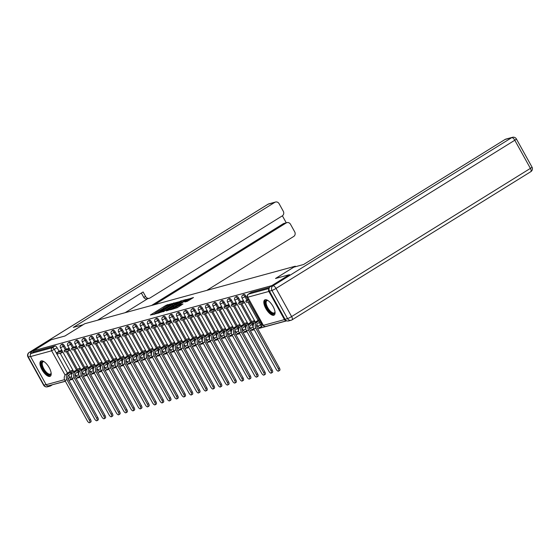 <?xml version="1.0" encoding="UTF-8"?>
<svg xmlns="http://www.w3.org/2000/svg" width="560" height="560" viewBox="0 0 560 560"><rect width="100%" height="100%" fill="white"/><g stroke="black" fill="none" stroke-linecap="round" stroke-linejoin="round"><path stroke-width="0.84" d="M171.962 303.59L166.068 305.291L150.381 315.028L154.826 314.118L156.121 313.355L155.414 313.53A3.591 0.392 -29 0 1 155.064 313.544A3.591 0.392 -29 0 1 156.744 312.2L158.053 311.388A3.591 0.392 -29 0 1 162.302 309.26L163.52 308.504A3.591 0.392 -29 0 1 163.163 308.511A3.591 0.392 -29 0 1 164.843 307.167L166.152 306.362A3.591 0.392 -29 0 1 170.401 304.227L171.962 303.59M41.265 360.892A8.925 3.633 -121.8 0 0 40.859 361.067A8.925 3.633 -121.8 0 0 42.203 370.111A8.925 3.633 -121.8 0 0 49.868 376.411A8.925 3.633 -121.8 0 0 50.274 376.236A8.925 3.633 -121.8 0 0 48.93 367.192A8.925 3.633 -121.8 0 0 41.265 360.892M265.146 299.74A8.925 3.633 -121.8 0 0 264.74 299.915A8.925 3.633 -121.8 0 0 266.077 308.952A8.925 3.633 -121.8 0 0 273.749 315.252A8.925 3.633 -121.8 0 0 274.148 315.077A8.925 3.633 -121.8 0 0 272.811 306.04A8.925 3.633 -121.8 0 0 265.146 299.74M187.236 301.343L193.487 297.528L186.655 299.67L170.45 309.82L177.282 307.678L183.008 303.961L180.705 304.591L172.886 308.686L184.618 301.154L188.468 299.369L184.814 301.973L187.236 301.343M33.425 350.756L51.086 339.794L64.96 336.007L84.756 323.722L295.316 266.203L275.527 278.488L289.401 274.694L271.74 285.656L33.425 350.756L33.971 351.75L31.22 353.458L52.318 347.697A2.289 0.931 58.2 0 1 54.348 349.433L67.445 373.065M178.752 301.826L172.445 303.548L156.233 313.705L163.065 311.563L178.752 301.826M180.88 300.944L186.382 299.467L170.177 309.617L166.425 310.919L173.313 306.551L173.838 306.131L172.193 306.558L163.24 311.801L179.55 301.609L180.88 300.944L181.09 301.329M52.276 384.776L65.387 381.304M68.831 380.359L72.653 379.316M76.097 378.378L79.919 377.335M83.356 376.39L87.178 375.347M90.622 374.409L94.444 373.366M97.888 372.421L101.71 371.378M105.147 370.44L108.969 369.397M112.413 368.452L116.235 367.409M119.679 366.471L123.501 365.428M126.945 364.49L130.76 363.44M134.204 362.502L138.026 361.459M141.47 360.521L145.292 359.471M148.736 358.533L152.558 357.49M155.995 356.552L159.817 355.509M163.261 354.564L167.083 353.521M170.527 352.583L174.349 351.54M177.793 350.595L181.608 349.552M185.052 348.614L188.874 347.571M192.318 346.626L196.14 345.583M199.584 344.645L203.406 343.602M206.843 342.657L210.665 341.614M214.109 340.676L217.931 339.633M221.375 338.688L225.197 337.645M228.641 336.707L232.456 335.664M235.9 334.726L239.722 333.676M243.166 332.738L246.988 331.695M250.432 330.757L254.254 329.707M257.691 328.769L286.769 320.824M269.003 288.841A2.289 2.072 74.7 0 0 268.863 291.452L284.466 319.592A2.289 2.072 74.7 0 0 286.594 320.747M33.971 351.75L55.069 345.989A2.289 0.931 58.2 0 1 57.099 347.725L59.066 351.267M60.151 353.227L70.203 371.357M71.435 373.583L71.813 374.262M65.338 381.206L48.524 385.798A2.289 2.072 -105.3 0 1 46.151 384.692L30.548 356.552A2.289 2.072 -105.3 0 1 31.22 353.458M70.14 350.098L68.978 350.819L68.257 349.524L64.113 350.658L66.864 348.95L69.16 348.327M80.185 368.214L77.98 369.054M74.109 346.976L76.426 346.339M87.451 366.226L85.246 367.066M81.375 344.988L83.685 344.358M94.71 364.245L92.512 365.085M90.951 342.37L88.634 343.007L85.911 344.708L91.217 342.853M101.976 362.264L99.778 363.097M98.217 340.389L95.9 341.026M109.242 360.276L107.037 361.116M106.463 340.172L105.294 340.9L104.58 339.605L100.436 340.739L103.166 339.038L105.483 338.401M116.508 358.295L114.303 359.128M110.425 337.05L112.742 336.42M123.767 356.307L121.569 357.147M120.008 334.432L117.698 335.076M131.033 354.326L128.828 355.159M124.957 333.081L127.274 332.451M138.299 352.338L136.094 353.178M135.52 332.234L134.351 332.962L133.637 331.667L129.493 332.801L132.244 331.093L134.533 330.463M145.558 350.357L143.36 351.19M139.482 329.112L141.799 328.482M152.824 348.369L150.619 349.209M146.748 327.131L149.065 326.494M160.09 346.388L157.885 347.221M154.014 325.143L156.331 324.513M167.356 344.4L165.151 345.24M161.273 323.162L163.59 322.532M174.615 342.419L172.417 343.252M170.856 320.544L168.546 321.181M181.881 340.431L179.676 341.271M175.805 319.193L178.122 318.563M189.147 338.45L186.942 339.29M186.368 318.346L185.199 319.067L184.485 317.779L180.341 318.913L183.071 317.212L185.381 316.575M196.406 336.462L194.208 337.302M192.647 314.594L190.337 315.231M203.672 334.481L201.467 335.321M200.893 314.377L199.731 315.105L199.01 313.81L194.866 314.944L197.596 313.243L199.913 312.606M210.938 332.493L208.733 333.333M204.862 311.255L207.179 310.625M218.204 330.512L215.999 331.352M215.425 310.408L214.256 311.136L213.542 309.841L209.398 310.975L212.128 309.274L214.438 308.637M225.463 328.531L223.265 329.364M219.387 307.286L221.704 306.656M232.729 326.543L230.524 327.383M229.95 306.439L228.781 307.167L228.067 305.872L223.923 307.006L226.674 305.298L228.97 304.668M239.995 324.562L237.79 325.395M233.919 303.317L236.229 302.687M247.254 322.574L245.056 323.414M241.178 301.336L243.495 300.699M254.52 320.593L252.315 321.426M245.966 296.135L244.986 296.737A2.289 0.931 58.2 0 0 242.851 295.05L243.824 294.441A2.289 0.931 -121.8 0 1 245.966 296.135L247.926 299.677M249.018 301.637L259.063 319.767M260.302 321.993L261.562 324.275L260.589 324.884A2.289 0.931 58.2 0 1 260.862 327.082A2.289 0.931 58.2 0 1 260.757 327.124M238.7 298.116L237.727 298.725A2.289 0.931 58.2 0 0 235.585 297.038L236.565 296.429A2.289 0.931 -121.8 0 1 238.7 298.116L240.667 301.665M241.752 303.625L251.797 321.748M253.036 323.981L253.414 324.653M231.434 300.104L230.461 300.706A2.289 0.931 58.2 0 0 228.319 299.019L229.299 298.41A2.289 0.931 -121.8 0 1 231.434 300.104L233.401 303.646M234.486 305.606L244.538 323.736M245.77 325.962L246.148 326.641M224.175 302.085L223.195 302.694A2.289 0.931 58.2 0 0 221.06 301L222.033 300.398A2.289 0.931 -121.8 0 1 224.175 302.085L226.135 305.627M227.22 307.594L237.272 325.717M238.504 327.95L238.882 328.622M216.909 304.073L215.929 304.675A2.289 0.931 58.2 0 0 213.794 302.988L214.774 302.379A2.289 0.931 -121.8 0 1 216.909 304.073L218.876 307.615M219.961 309.575L230.006 327.705M231.245 329.931L231.616 330.61M209.643 306.054L208.67 306.663A2.289 0.931 58.2 0 0 206.528 304.969L207.508 304.367A2.289 0.931 -121.8 0 1 209.643 306.054L211.61 309.596M212.695 311.563L222.747 329.686M223.979 331.919L224.357 332.591M202.377 308.042L201.404 308.644A2.289 0.931 58.2 0 0 199.269 306.957L200.242 306.348A2.289 0.931 -121.8 0 1 202.377 308.042L204.344 311.584M205.429 313.544L215.481 331.674M216.713 333.9L217.091 334.579M195.118 310.023L194.138 310.632A2.289 0.931 58.2 0 0 192.003 308.938L192.976 308.336A2.289 0.931 -121.8 0 1 195.118 310.023L197.078 313.565M198.17 315.525L208.215 333.655M209.454 335.881L209.825 336.56M187.852 312.011L186.879 312.613A2.289 0.931 58.2 0 0 184.737 310.926L185.717 310.317A2.289 0.931 -121.8 0 1 187.852 312.011L189.819 315.553M190.904 317.513L200.949 335.643M202.188 337.869L202.566 338.548M180.586 313.992L179.613 314.601A2.289 0.931 58.2 0 0 177.471 312.907L178.451 312.305A2.289 0.931 -121.8 0 1 180.586 313.992L182.553 317.534M183.638 319.494L193.69 337.624M194.922 339.85L195.3 340.529M173.327 315.98L172.347 316.582A2.289 0.931 58.2 0 0 170.212 314.895L171.185 314.286A2.289 0.931 -121.8 0 1 173.327 315.98L175.287 319.522M176.379 321.482L186.424 339.612M187.656 341.838L188.034 342.517M166.061 317.961L165.081 318.57A2.289 0.931 58.2 0 0 162.946 316.876L163.926 316.274A2.289 0.931 -121.8 0 1 166.061 317.961L168.028 321.503M169.113 323.463L179.158 341.593M180.397 343.819L180.768 344.498M158.795 319.942L157.822 320.551A2.289 0.931 58.2 0 0 155.68 318.864L156.66 318.255A2.289 0.931 -121.8 0 1 158.795 319.942L160.762 323.491M161.847 325.451L171.899 343.574M173.131 345.807L173.509 346.486M151.529 321.93L150.556 322.539A2.289 0.931 58.2 0 0 148.421 320.845L149.394 320.243A2.289 0.931 -121.8 0 1 151.529 321.93L153.496 325.472M154.581 327.432L164.633 345.562M165.865 347.788L166.243 348.467M144.27 323.911L143.29 324.52A2.289 0.931 58.2 0 0 141.155 322.833L142.128 322.224A2.289 0.931 -121.8 0 1 144.27 323.911L146.23 327.46M147.322 329.42L157.367 347.543M158.606 349.776L158.977 350.455M137.004 325.899L136.031 326.501A2.289 0.931 58.2 0 0 133.889 324.814L134.869 324.212A2.289 0.931 -121.8 0 1 137.004 325.899L138.971 329.441M140.056 331.401L150.101 349.531M151.34 351.757L151.718 352.436M129.738 327.88L128.765 328.489A2.289 0.931 58.2 0 0 126.623 326.802L127.603 326.193A2.289 0.931 -121.8 0 1 129.738 327.88L131.705 331.429M132.79 333.389L142.842 351.512M144.074 353.745L144.452 354.417M122.479 329.868L121.499 330.47A2.289 0.931 58.2 0 0 119.364 328.783L120.337 328.174A2.289 0.931 -121.8 0 1 122.479 329.868L124.439 333.41M125.531 335.37L135.576 353.5M136.808 355.726L137.186 356.405M115.213 331.849L114.233 332.458A2.289 0.931 58.2 0 0 112.098 330.764L113.078 330.162A2.289 0.931 -121.8 0 1 115.213 331.849L117.18 335.398M118.265 337.358L128.31 355.481M129.549 357.714L129.92 358.386M107.947 333.837L106.974 334.439A2.289 0.931 58.2 0 0 104.832 332.752L105.812 332.143A2.289 0.931 -121.8 0 1 107.947 333.837L109.914 337.379M110.999 339.339L121.051 357.469M122.283 359.695L122.661 360.374M100.688 335.818L99.708 336.427A2.289 0.931 58.2 0 0 97.573 334.733L98.546 334.131A2.289 0.931 -121.8 0 1 100.688 335.818L102.648 339.36M103.733 341.327L113.785 359.45M115.017 361.683L115.395 362.355M93.422 337.806L92.442 338.408A2.289 0.931 58.2 0 0 90.307 336.721L91.28 336.112A2.289 0.931 -121.8 0 1 93.422 337.806L95.382 341.348M96.474 343.308L106.519 361.438M107.758 363.664L108.129 364.343M86.156 339.787L85.183 340.396A2.289 0.931 58.2 0 0 83.041 338.702L84.021 338.1A2.289 0.931 -121.8 0 1 86.156 339.787L88.123 343.329M89.208 345.289L99.253 363.419M100.492 365.645L100.87 366.324M78.89 341.775L77.917 342.377A2.289 0.931 58.2 0 0 75.782 340.69L76.755 340.081A2.289 0.931 -121.8 0 1 78.89 341.775L80.857 345.317M81.942 347.277L91.994 365.407M93.226 367.633L93.604 368.312M71.631 343.756L70.651 344.365A2.289 0.931 58.2 0 0 68.516 342.671L69.489 342.069A2.289 0.931 -121.8 0 1 71.631 343.756L73.591 347.298M74.683 349.258L84.728 367.388M85.96 369.614L86.338 370.293M64.365 345.744L63.385 346.346A2.289 0.931 58.2 0 0 61.25 344.659L62.23 344.05A2.289 0.931 -121.8 0 1 64.365 345.744L66.332 349.286M67.417 351.246L77.462 369.376M78.701 371.602L79.072 372.281M295.316 266.203L295.589 266.686M59.577 350.938L61.894 350.308M72.919 370.195L70.721 371.035M261.737 326.522A2.289 0.931 -121.8 0 0 261.842 326.473A2.289 0.931 -121.8 0 0 261.562 324.275M269.535 287.406L251.195 292.418A2.289 0.931 -121.8 0 0 251.09 292.46A2.289 0.931 -121.8 0 0 251.006 292.53M163.184 308.42L160.958 309.799M155.085 313.446L153.363 314.517M176.323 303.331L174.377 303.863M173.054 303.506L158.732 312.627A3.591 0.392 -29 0 0 162.981 310.492L172.389 304.654A3.591 0.392 -29 0 0 174.069 303.31A3.591 0.392 -29 0 0 173.719 303.324L173.054 303.506M174.601 304.402A3.591 0.392 -29 0 0 174.622 304.304L174.069 303.31M181.622 301.889L183.435 301.392M179.914 302.456L181.314 301.336L177.464 303.128L173.306 305.802L176.274 304.717L179.914 302.456L180.376 303.289M181.874 302.358L181.314 301.336M175.329 306.418L174.174 306.733M189.021 300.391L188.468 299.369M190.54 299.453L188.783 299.929M90.524 419.503A2.576 1.05 58.2 0 1 90.839 421.974L89.684 422.695A2.576 1.05 -121.8 0 0 89.376 420.217L66.962 379.792A4.578 4.151 -105.3 0 1 68.313 373.611L70.217 372.428L70.938 373.723L69.027 374.906A3.087 2.8 74.7 0 0 68.117 379.078L90.524 419.503L89.376 420.217M67.249 373.548L66.213 374.185A4.578 4.151 -105.3 0 0 64.869 380.366L87.276 420.791A2.576 1.05 -121.8 0 0 89.684 422.695M72.436 373.149L71.96 373.443L71.246 372.148L70.217 372.428M71.96 373.443L70.938 373.723M62.881 352.079L61.712 352.8L60.998 351.512L56.854 352.639L59.605 350.938M60.998 351.512L62.16 350.784M61.712 352.8L57.568 353.934L56.854 352.639M67.102 373.282L71.4 370.615M71.246 372.148L73.297 370.874M83.118 324.737L73.29 327.411L274.778 202.363L268.121 204.183L29.351 352.366L31.864 351.68L50.946 339.836L64.918 336.021L83.111 324.723M154.518 304.668L286.188 222.95L283.213 223.762A3.43 3.108 -105.3 0 1 283.962 223.44L286.937 222.621A3.43 3.108 74.7 0 0 286.188 222.95M206.836 290.374L293.685 236.474A3.43 3.108 74.7 0 0 294.7 231.84L290.507 224.28A3.43 3.108 74.7 0 0 286.937 222.621M149.268 298.298L147.224 298.851A3.43 3.108 -105.3 0 1 143.654 297.199L145.705 296.639A3.43 3.108 74.7 0 0 150.017 297.969L282.275 215.887A3.43 3.108 74.7 0 0 283.283 211.253L279.097 203.693A3.43 3.108 74.7 0 0 274.778 202.363M286.258 222.81L282.387 215.817M145.705 296.639L143.115 291.963L97.58 320.215M47.866 385.861A3.43 3.108 74.7 0 0 50.771 385.791L52.311 384.832M31.864 351.68A3.43 3.108 74.7 0 0 30.38 354.508M151.536 305.48L283.213 223.762M147.616 298.746L125.153 312.683M143.654 297.199L141.358 293.055M269.444 291.137L285.047 319.284L287.56 318.591L271.964 290.451L269.444 291.137A3.43 3.108 -105.3 0 1 270.459 286.503L289.541 274.659L275.569 278.474L293.769 267.183L303.59 264.495L505.085 139.454A3.43 3.108 -105.3 0 1 505.834 139.125L512.491 137.305A3.43 3.108 74.7 0 0 511.742 137.634L505.085 139.454M530.649 171.745A3.43 1.4 -121.8 0 0 530.81 171.675L292.033 319.858A3.43 3.43 0 0 1 291.13 320.25A3.43 3.108 74.7 0 0 291.879 319.928A3.43 1.4 -121.8 0 0 292.033 319.858A3.43 1.4 -121.8 0 0 291.62 316.561L530.397 168.378L514.794 140.238L276.024 288.414L291.62 316.561A3.43 0.378 -29 0 1 287.56 318.591A3.43 3.108 74.7 0 0 291.13 320.25L288.617 320.936A3.43 3.108 -105.3 0 1 285.047 319.284M51.142 373.072A7.721 3.143 58.2 0 1 51.114 373.345A7.721 3.143 58.2 0 1 48.062 374.528A7.721 3.143 58.2 0 1 43.134 369.068A7.721 3.143 58.2 0 1 43.827 361.599A7.721 3.143 58.2 0 1 44.079 361.697M44.114 361.718A7.147 2.912 -121.8 0 0 42.952 361.858A7.147 2.912 -121.8 0 0 43.813 368.732A7.147 2.912 -121.8 0 0 50.491 374.01A7.147 2.912 -121.8 0 0 51.135 373.03M41.349 360.871A8.862 3.612 -121.8 0 0 42.665 369.194A8.862 3.612 -121.8 0 0 50.666 375.879M275.016 311.913A7.721 3.143 58.2 0 1 274.995 312.186A7.721 3.143 58.2 0 1 271.943 313.369A7.721 3.143 58.2 0 1 267.015 307.916A7.721 3.143 58.2 0 1 267.708 300.44A7.721 3.143 58.2 0 1 267.96 300.538M267.995 300.559A7.147 2.912 -121.8 0 0 266.833 300.706A7.147 2.912 -121.8 0 0 267.687 307.573A7.147 2.912 -121.8 0 0 274.372 312.851A7.147 2.912 -121.8 0 0 275.016 311.871M265.23 299.719A8.862 3.612 -121.8 0 0 266.546 308.042A8.862 3.612 -121.8 0 0 274.547 314.727M97.79 417.522A2.576 1.05 58.2 0 1 98.098 419.993L96.943 420.707A2.576 1.05 -121.8 0 0 96.635 418.236L74.228 377.811A4.578 4.151 -105.3 0 1 75.572 371.63L77.483 370.447L78.197 371.735L76.293 372.925A3.087 2.8 74.7 0 0 75.383 377.097L97.79 417.522L96.635 418.236M74.508 371.56L73.479 372.204A4.578 4.151 -105.3 0 0 72.135 378.385L94.542 418.81A2.576 1.05 -121.8 0 0 96.943 420.707M79.695 371.161L79.226 371.455L78.505 370.167L77.483 370.447M79.226 371.455L78.197 371.735M68.257 349.524L69.426 348.803M68.978 350.819L64.834 351.953L64.113 350.658M74.361 371.294L78.659 368.627M78.505 370.167L80.563 368.893M105.056 415.534A2.576 1.05 58.2 0 1 105.364 418.005L104.209 418.726A2.576 1.05 -121.8 0 0 103.901 416.248L81.494 375.823A4.578 4.151 -105.3 0 1 82.838 369.642L84.749 368.459L85.463 369.754L83.552 370.937A3.087 2.8 74.7 0 0 82.649 375.109L105.056 415.534L103.901 416.248M81.774 369.579L80.745 370.216A4.578 4.151 -105.3 0 0 79.401 376.397L101.808 416.822A2.576 1.05 -121.8 0 0 104.209 418.726M86.961 369.18L86.485 369.474L85.771 368.179L84.749 368.459M86.485 369.474L85.463 369.754M77.406 348.11L76.244 348.838L75.523 347.543L71.379 348.677L74.13 346.969M75.523 347.543L76.692 346.822M76.244 348.838L72.093 349.965L71.379 348.677M81.627 369.313L85.925 366.646M85.771 368.179L87.822 366.905M112.322 413.553A2.576 1.05 58.2 0 1 112.63 416.024L111.475 416.738A2.576 1.05 -121.8 0 0 111.167 414.267L88.76 373.842A4.578 4.151 -105.3 0 1 90.104 367.661L92.008 366.478L92.729 367.766L90.818 368.956A3.087 2.8 74.7 0 0 89.908 373.128L112.322 413.553L111.167 414.267M89.04 367.591L88.004 368.235A4.578 4.151 -105.3 0 0 86.66 374.416L109.067 414.841A2.576 1.05 -121.8 0 0 111.475 416.738M94.227 367.192L93.751 367.486L93.037 366.198L92.008 366.478M93.751 367.486L92.729 367.766M84.672 346.129L83.503 346.85L82.789 345.555L78.645 346.689L81.396 344.981M82.789 345.555L83.951 344.834M83.503 346.85L79.359 347.984L78.645 346.689M88.893 367.332L93.191 364.658M93.037 366.198L95.088 364.924M119.581 411.565A2.576 1.05 58.2 0 1 119.889 414.043L118.741 414.757A2.576 1.05 -121.8 0 0 118.426 412.286L96.019 371.861A4.578 4.151 -105.3 0 1 97.37 365.673L99.274 364.49L99.995 365.785L98.084 366.968A3.087 2.8 74.7 0 0 97.174 371.14L119.581 411.565L118.426 412.286M96.299 365.61L95.27 366.247A4.578 4.151 -105.3 0 0 93.926 372.428L116.333 412.853A2.576 1.05 -121.8 0 0 118.741 414.757M101.493 365.211L101.017 365.505L100.296 364.21L99.274 364.49M101.017 365.505L99.995 365.785M91.931 344.141L86.625 345.996L85.911 344.708M90.769 344.869L90.055 343.574M96.152 365.344L100.457 362.677M100.296 364.21L102.354 362.936M126.847 409.584A2.576 1.05 58.2 0 1 127.155 412.055L126 412.769A2.576 1.05 -121.8 0 0 125.692 410.298L103.285 369.873A4.578 4.151 -105.3 0 1 104.629 363.692L106.54 362.509L107.254 363.804L105.35 364.987A3.087 2.8 74.7 0 0 104.44 369.159L126.847 409.584L125.692 410.298M103.565 363.622L102.536 364.266A4.578 4.151 -105.3 0 0 101.192 370.447L123.599 410.872A2.576 1.05 -121.8 0 0 126 412.769M108.752 363.23L108.283 363.524L107.562 362.229L106.54 362.509M108.283 363.524L107.254 363.804M99.197 342.16L98.035 342.881L97.314 341.586L93.17 342.72L95.921 341.012M97.314 341.586L98.483 340.865M98.035 342.881L93.891 344.015L93.17 342.72M103.418 363.363L107.716 360.689M107.562 362.229L109.613 360.955M134.113 407.596A2.576 1.05 58.2 0 1 134.421 410.074L133.266 410.788A2.576 1.05 -121.8 0 0 132.958 408.317L110.551 367.892A4.578 4.151 -105.3 0 1 111.895 361.711L113.806 360.521L114.52 361.816L112.609 362.999A3.087 2.8 74.7 0 0 111.706 367.171L134.113 407.596L132.958 408.317M110.831 361.641L109.802 362.278A4.578 4.151 -105.3 0 0 108.451 368.459L130.865 408.884A2.576 1.05 -121.8 0 0 133.266 410.788M116.018 361.242L115.542 361.536L114.828 360.241L113.806 360.521M115.542 361.536L114.52 361.816M104.58 339.605L105.742 338.884M105.294 340.9L101.15 342.027L100.436 340.739M110.684 361.375L114.982 358.708M114.828 360.241L116.879 358.967M141.372 405.615A2.576 1.05 58.2 0 1 141.687 408.086L140.532 408.8A2.576 1.05 -121.8 0 0 140.224 406.329L117.81 365.904A4.578 4.151 -105.3 0 1 119.161 359.723L121.065 358.54L121.786 359.835L119.875 361.018A3.087 2.8 74.7 0 0 118.965 365.19L141.372 405.615L140.224 406.329M118.097 359.653L117.061 360.297A4.578 4.151 -105.3 0 0 115.717 366.478L138.124 406.903A2.576 1.05 -121.8 0 0 140.532 408.8M123.284 359.261L122.808 359.555L122.094 358.26L121.065 358.54M122.808 359.555L121.786 359.835M113.729 338.191L112.56 338.912L111.846 337.617L107.702 338.751L110.453 337.043M111.846 337.617L113.008 336.896M112.56 338.912L108.416 340.046L107.702 338.751M117.95 359.394L122.248 356.727M122.094 358.26L124.145 356.986M148.638 403.627A2.576 1.05 58.2 0 1 148.946 406.105L147.791 406.819A2.576 1.05 -121.8 0 0 147.483 404.348L125.076 363.923A4.578 4.151 -105.3 0 1 126.42 357.742L128.331 356.552L129.045 357.847L127.141 359.03A3.087 2.8 74.7 0 0 126.231 363.202L148.638 403.627L147.483 404.348M125.356 357.672L124.327 358.309A4.578 4.151 -105.3 0 0 122.983 364.49L145.39 404.915A2.576 1.05 -121.8 0 0 147.791 406.819M130.543 357.273L130.074 357.567L129.353 356.272L128.331 356.552M130.074 357.567L129.045 357.847M120.988 336.203L119.826 336.931L119.105 335.636L114.961 336.77L117.712 335.062M119.105 335.636L120.274 334.915M119.826 336.931L115.682 338.058L114.961 336.77M125.209 357.406L129.507 354.739M129.353 356.272L131.411 354.998M155.904 401.646A2.576 1.05 58.2 0 1 156.212 404.117L155.057 404.831A2.576 1.05 -121.8 0 0 154.749 402.36L132.342 361.935A4.578 4.151 -105.3 0 1 133.686 355.754L135.597 354.571L136.311 355.866L134.4 357.049A3.087 2.8 74.7 0 0 133.497 361.221L155.904 401.646L154.749 402.36M132.622 355.691L131.593 356.328A4.578 4.151 -105.3 0 0 130.249 362.509L152.656 402.934A2.576 1.05 -121.8 0 0 155.057 404.831M137.809 355.292L137.333 355.586L136.619 354.291L135.597 354.571M137.333 355.586L136.311 355.866M128.254 334.222L127.092 334.943L126.371 333.655L122.227 334.782L124.978 333.074M126.371 333.655L127.54 332.927M127.092 334.943L122.941 336.077L122.227 334.782M132.475 355.425L136.773 352.758M136.619 354.291L138.67 353.017M163.17 399.658A2.576 1.05 58.2 0 1 163.478 402.136L162.323 402.85A2.576 1.05 -121.8 0 0 162.015 400.379L139.608 359.954A4.578 4.151 -105.3 0 1 140.952 353.773L142.856 352.583L143.577 353.878L141.666 355.061A3.087 2.8 74.7 0 0 140.756 359.233L163.17 399.658L162.015 400.379M139.888 353.703L138.852 354.34A4.578 4.151 -105.3 0 0 137.508 360.521L159.915 400.946A2.576 1.05 -121.8 0 0 162.323 402.85M145.075 353.304L144.599 353.598L143.885 352.31L142.856 352.583M144.599 353.598L143.577 353.878M133.637 331.667L134.799 330.946M134.351 332.962L130.207 334.089L129.493 332.801M139.741 353.437L144.039 350.77M143.885 352.31L145.936 351.036M170.429 397.677A2.576 1.05 58.2 0 1 170.737 400.148L169.589 400.869A2.576 1.05 -121.8 0 0 169.274 398.391L146.867 357.966A4.578 4.151 -105.3 0 1 148.211 351.785L150.122 350.602L150.843 351.897L148.932 353.08A3.087 2.8 74.7 0 0 148.022 357.252L170.429 397.677L169.274 398.391M147.147 351.722L146.118 352.359A4.578 4.151 -105.3 0 0 144.774 358.54L167.181 398.965A2.576 1.05 -121.8 0 0 169.589 400.869M152.341 351.323L151.865 351.617L151.144 350.322L150.122 350.602M151.865 351.617L150.843 351.897M142.779 330.253L141.617 330.974L140.903 329.686L136.759 330.813L139.51 329.105M140.903 329.686L142.065 328.958M141.617 330.974L137.473 332.108L136.759 330.813M147 351.456L151.305 348.789M151.144 350.322L153.202 349.048M177.695 395.689A2.576 1.05 58.2 0 1 178.003 398.167L176.848 398.881A2.576 1.05 -121.8 0 0 176.54 396.41L154.133 355.985A4.578 4.151 -105.3 0 1 155.477 349.804L157.388 348.621L158.102 349.909L156.198 351.092A3.087 2.8 74.7 0 0 155.288 355.264L177.695 395.689L176.54 396.41M154.413 349.734L153.384 350.378A4.578 4.151 -105.3 0 0 152.04 356.559L174.447 396.984A2.576 1.05 -121.8 0 0 176.848 398.881M159.6 349.335L159.131 349.629L158.41 348.341L157.388 348.621M159.131 349.629L158.102 349.909M150.045 328.272L148.883 328.993L148.162 327.698L144.018 328.832L146.769 327.124M148.162 327.698L149.331 326.977M148.883 328.993L144.739 330.127L144.018 328.832M154.266 349.468L158.564 346.801M158.41 348.341L160.461 347.067M184.961 393.708A2.576 1.05 58.2 0 1 185.269 396.179L184.114 396.9A2.576 1.05 -121.8 0 0 183.806 394.422L161.399 353.997A4.578 4.151 -105.3 0 1 162.743 347.816L164.654 346.633L165.368 347.928L163.457 349.111A3.087 2.8 74.7 0 0 162.554 353.283L184.961 393.708L183.806 394.422M161.679 347.753L160.65 348.39A4.578 4.151 -105.3 0 0 159.299 354.571L181.706 394.996A2.576 1.05 -121.8 0 0 184.114 396.9M166.866 347.354L166.39 347.648L165.676 346.353L164.654 346.633M166.39 347.648L165.368 347.928M157.311 326.284L156.142 327.005L155.428 325.717L151.284 326.844L154.035 325.136M155.428 325.717L156.59 324.989M156.142 327.005L151.998 328.139L151.284 326.844M161.532 347.487L165.83 344.82M165.676 346.353L167.727 345.079M192.22 391.727A2.576 1.05 58.2 0 1 192.535 394.198L191.38 394.912A2.576 1.05 -121.8 0 0 191.072 392.441L168.658 352.016A4.578 4.151 -105.3 0 1 170.009 345.835L171.913 344.652L172.634 345.94L170.723 347.123A3.087 2.8 74.7 0 0 169.813 351.302L192.22 391.727L191.072 392.441M168.945 345.765L167.909 346.409A4.578 4.151 -105.3 0 0 166.565 352.59L188.972 393.015A2.576 1.05 -121.8 0 0 191.38 394.912M174.132 345.366L173.656 345.66L172.942 344.372L171.913 344.652M173.656 345.66L172.634 345.94M164.577 324.303L163.408 325.024L162.694 323.729L158.55 324.863L161.301 323.155M162.694 323.729L163.856 323.008M163.408 325.024L159.264 326.158L158.55 324.863M168.798 345.499L173.096 342.832M172.942 344.372L174.993 343.098M199.486 389.739A2.576 1.05 58.2 0 1 199.794 392.21L198.639 392.931A2.576 1.05 -121.8 0 0 198.331 390.453L175.924 350.028A4.578 4.151 -105.3 0 1 177.268 343.847L179.179 342.664L179.893 343.959L177.989 345.142A3.087 2.8 74.7 0 0 177.079 349.314L199.486 389.739L198.331 390.453M176.204 343.784L175.175 344.421A4.578 4.151 -105.3 0 0 173.831 350.602L196.238 391.027A2.576 1.05 -121.8 0 0 198.639 392.931M181.391 343.385L180.922 343.679L180.201 342.384L179.179 342.664M180.922 343.679L179.893 343.959M171.836 322.315L170.674 323.036L169.953 321.748L165.809 322.875L168.56 321.174M169.953 321.748L171.122 321.02M170.674 323.036L166.53 324.17L165.809 322.875M176.057 343.518L180.355 340.851M180.201 342.384L182.259 341.11M206.752 387.758A2.576 1.05 58.2 0 1 207.06 390.229L205.905 390.943A2.576 1.05 -121.8 0 0 205.597 388.472L183.19 348.047A4.578 4.151 -105.3 0 1 184.534 341.866L186.445 340.683L187.159 341.971L185.248 343.161A3.087 2.8 74.7 0 0 184.345 347.333L206.752 387.758L205.597 388.472M183.47 341.796L182.441 342.44A4.578 4.151 -105.3 0 0 181.09 348.621L203.504 389.046A2.576 1.05 -121.8 0 0 205.905 390.943M188.657 341.397L188.181 341.691L187.467 340.403L186.445 340.683M188.181 341.691L187.159 341.971M179.102 320.334L177.933 321.055L177.219 319.76L173.075 320.894L175.826 319.186M177.219 319.76L178.388 319.039M177.933 321.055L173.789 322.189L173.075 320.894M183.323 341.53L187.621 338.863M187.467 340.403L189.518 339.129M214.018 385.77A2.576 1.05 58.2 0 1 214.326 388.241L213.171 388.962A2.576 1.05 -121.8 0 0 212.863 386.484L190.456 346.059A4.578 4.151 -105.3 0 1 191.8 339.878L193.704 338.695L194.425 339.99L192.514 341.173A3.087 2.8 74.7 0 0 191.604 345.345L214.018 385.77L212.863 386.484M190.736 339.815L189.7 340.452A4.578 4.151 -105.3 0 0 188.356 346.633L210.763 387.058A2.576 1.05 -121.8 0 0 213.171 388.962M195.923 339.416L195.447 339.71L194.733 338.415L193.704 338.695M195.447 339.71L194.425 339.99M184.485 317.779L185.647 317.051M185.199 319.067L181.055 320.201L180.341 318.913M190.589 339.549L194.887 336.882M194.733 338.415L196.784 337.141M221.277 383.789A2.576 1.05 58.2 0 1 221.585 386.26L220.437 386.974A2.576 1.05 -121.8 0 0 220.122 384.503L197.715 344.078A4.578 4.151 -105.3 0 1 199.059 337.897L200.97 336.714L201.684 338.002L199.78 339.192A3.087 2.8 74.7 0 0 198.87 343.364L221.277 383.789L220.122 384.503M197.995 337.827L196.966 338.471A4.578 4.151 -105.3 0 0 195.622 344.652L218.029 385.077A2.576 1.05 -121.8 0 0 220.437 386.974M203.182 337.428L202.713 337.722L201.992 336.434L200.97 336.714M202.713 337.722L201.684 338.002M193.627 316.365L192.465 317.086L191.751 315.791L187.607 316.925L190.358 315.217M191.751 315.791L192.913 315.07M192.465 317.086L188.321 318.22L187.607 316.925M197.848 337.561L202.146 334.894M201.992 336.434L204.05 335.16M228.543 381.801A2.576 1.05 58.2 0 1 228.851 384.272L227.696 384.993A2.576 1.05 -121.8 0 0 227.388 382.515L204.981 342.09A4.578 4.151 -105.3 0 1 206.325 335.909L208.236 334.726L208.95 336.021L207.046 337.204A3.087 2.8 74.7 0 0 206.136 341.376L228.543 381.801L227.388 382.515M205.261 335.846L204.232 336.483A4.578 4.151 -105.3 0 0 202.888 342.664L225.295 383.089A2.576 1.05 -121.8 0 0 227.696 384.993M210.448 335.447L209.979 335.741L209.258 334.446L208.236 334.726M209.979 335.741L208.95 336.021M199.01 313.81L200.179 313.089M199.731 315.105L195.587 316.232L194.866 314.944M205.114 335.58L209.412 332.913M209.258 334.446L211.309 333.172M235.809 379.82A2.576 1.05 58.2 0 1 236.117 382.291L234.962 383.005A2.576 1.05 -121.8 0 0 234.654 380.534L212.247 340.109A4.578 4.151 -105.3 0 1 213.591 333.928L215.502 332.745L216.216 334.033L214.305 335.223A3.087 2.8 74.7 0 0 213.402 339.395L235.809 379.82L234.654 380.534M212.527 333.858L211.498 334.502A4.578 4.151 -105.3 0 0 210.147 340.683L232.554 381.108A2.576 1.05 -121.8 0 0 234.962 383.005M217.714 333.466L217.238 333.76L216.524 332.465L215.502 332.745M217.238 333.76L216.216 334.033M208.159 312.396L206.99 313.117L206.276 311.822L202.132 312.956L204.883 311.248M206.276 311.822L207.438 311.101M206.99 313.117L202.846 314.251L202.132 312.956M212.38 333.599L216.678 330.925M216.524 332.465L218.575 331.191M243.068 377.832A2.576 1.05 58.2 0 1 243.383 380.31L242.228 381.024A2.576 1.05 -121.8 0 0 241.92 378.553L219.506 338.128A4.578 4.151 -105.3 0 1 220.857 331.947L222.761 330.757L223.482 332.052L221.571 333.235A3.087 2.8 74.7 0 0 220.661 337.407L243.068 377.832L241.92 378.553M219.793 331.877L218.757 332.514A4.578 4.151 -105.3 0 0 217.413 338.695L239.82 379.12A2.576 1.05 -121.8 0 0 242.228 381.024M224.98 331.478L224.504 331.772L223.79 330.477L222.761 330.757M224.504 331.772L223.482 332.052M213.542 309.841L214.704 309.12M214.256 311.136L210.112 312.263L209.398 310.975M219.646 331.611L223.944 328.944M223.79 330.477L225.841 329.203M250.334 375.851A2.576 1.05 58.2 0 1 250.642 378.322L249.487 379.036A2.576 1.05 -121.8 0 0 249.179 376.565L226.772 336.14A4.578 4.151 -105.3 0 1 228.116 329.959L230.027 328.776L230.741 330.071L228.837 331.254A3.087 2.8 74.7 0 0 227.927 335.426L250.334 375.851L249.179 376.565M227.052 329.889L226.023 330.533A4.578 4.151 -105.3 0 0 224.679 336.714L247.086 377.139A2.576 1.05 -121.8 0 0 249.487 379.036M232.239 329.497L231.77 329.791L231.049 328.496L230.027 328.776M231.77 329.791L230.741 330.071M222.684 308.427L221.522 309.148L220.801 307.853L216.657 308.987L219.408 307.279M220.801 307.853L221.97 307.132M221.522 309.148L217.378 310.282L216.657 308.987M226.905 329.63L231.203 326.963M231.049 328.496L233.107 327.222M257.6 373.863A2.576 1.05 58.2 0 1 257.908 376.341L256.753 377.055A2.576 1.05 -121.8 0 0 256.445 374.584L234.038 334.159A4.578 4.151 -105.3 0 1 235.382 327.978L237.293 326.788L238.007 328.083L236.096 329.266A3.087 2.8 74.7 0 0 235.193 333.438L257.6 373.863L256.445 374.584M234.318 327.908L233.289 328.545A4.578 4.151 -105.3 0 0 231.938 334.726L254.352 375.151A2.576 1.05 -121.8 0 0 256.753 377.055M239.505 327.509L239.029 327.803L238.315 326.508L237.293 326.788M239.029 327.803L238.007 328.083M228.067 305.872L229.236 305.151M228.781 307.167L224.637 308.294L223.923 307.006M234.171 327.642L238.469 324.975M238.315 326.508L240.366 325.234M264.866 371.882A2.576 1.05 58.2 0 1 265.174 374.353L264.019 375.067A2.576 1.05 -121.8 0 0 263.711 372.596L241.304 332.171A4.578 4.151 -105.3 0 1 242.648 325.99L244.552 324.807L245.273 326.102L243.362 327.285A3.087 2.8 74.7 0 0 242.452 331.457L264.866 371.882L263.711 372.596M241.584 325.92L240.548 326.564A4.578 4.151 -105.3 0 0 239.204 332.745L261.611 373.17A2.576 1.05 -121.8 0 0 264.019 375.067M246.771 325.528L246.295 325.822L245.581 324.527L244.552 324.807M246.295 325.822L245.273 326.102M237.216 304.458L236.047 305.179L235.333 303.891L231.189 305.018L233.94 303.31M235.333 303.891L236.495 303.163M236.047 305.179L231.903 306.313L231.189 305.018M241.437 325.661L245.735 322.994M245.581 324.527L247.632 323.253M272.125 369.894A2.576 1.05 58.2 0 1 272.433 372.372L271.285 373.086A2.576 1.05 -121.8 0 0 270.97 370.615L248.563 330.19A4.578 4.151 -105.3 0 1 249.907 324.009L251.818 322.819L252.532 324.114L250.628 325.297A3.087 2.8 74.7 0 0 249.718 329.469L272.125 369.894L270.97 370.615M248.843 323.939L247.814 324.576A4.578 4.151 -105.3 0 0 246.47 330.757L268.877 371.182A2.576 1.05 -121.8 0 0 271.285 373.086M254.03 323.54L253.561 323.834L252.84 322.539L251.818 322.819M253.561 323.834L252.532 324.114M244.475 302.47L243.313 303.198L242.599 301.903L238.448 303.037L241.206 301.329M242.599 301.903L243.761 301.182M243.313 303.198L239.169 304.325L238.448 303.037M248.696 323.673L252.994 321.006M252.84 322.539L254.898 321.265M279.391 367.913A2.576 1.05 58.2 0 1 279.699 370.384L278.544 371.105A2.576 1.05 -121.8 0 0 278.236 368.627L255.829 328.202A4.578 4.151 -105.3 0 1 257.173 322.021L259.084 320.838L259.798 322.133L257.894 323.316A3.087 2.8 74.7 0 0 256.984 327.488L279.391 367.913L278.236 368.627M256.109 321.958L255.08 322.595A4.578 4.151 -105.3 0 0 253.736 328.776L276.143 369.201A2.576 1.05 -121.8 0 0 278.544 371.105M261.1 321.678L260.106 320.558L259.084 320.838M260.827 321.853L259.798 322.133M249.151 300.111L245.714 301.049L248.465 299.341M249.865 301.406L246.435 302.344L245.714 301.049M255.962 321.692L259.791 319.312M268.863 291.452L247.772 297.213L263.368 325.36L284.466 319.592M57.099 347.725L51.639 350.791L30.548 356.552M68.635 375.207L69.951 377.573A2.289 0.931 58.2 0 1 70.224 379.778A2.289 0.931 58.2 0 1 70.119 379.82A2.289 2.072 74.7 0 1 69.622 380.037A2.289 2.289 0 0 0 70.224 379.778L72.219 378.539L70.308 379.701M71.547 376.586L67.928 378.665M65.149 375.158L51.639 350.791A2.289 2.072 -105.3 0 1 52.318 347.697L55.069 345.989M46.151 384.692L64.547 379.666M242.851 295.05A2.289 2.289 0 0 0 242.053 298.102L244.986 296.737L246.953 300.286M247.877 301.952L258.09 320.369M259.252 322.469L260.589 324.884L257.656 326.249A2.289 2.289 0 0 0 260.862 327.082L261.842 326.473M235.585 297.038A2.289 2.289 0 0 0 234.794 300.09L237.727 298.725L239.687 302.267M240.611 303.933L250.824 322.357M251.986 324.457L253.106 326.473M228.319 299.019A2.289 2.289 0 0 0 227.528 302.071L230.461 300.706L232.421 304.255M233.345 305.921L243.558 324.338M244.72 326.438L245.84 328.461M221.06 301A2.289 2.289 0 0 0 220.262 304.059L223.195 302.694L225.162 306.236M226.086 307.902L236.292 326.326M237.461 328.426L238.581 330.442M213.794 302.988A2.289 2.289 0 0 0 213.003 306.04L215.929 304.675L217.896 308.224M218.82 309.89L229.033 328.307M230.195 330.407L231.315 332.43M206.528 304.969A2.289 2.289 0 0 0 205.737 308.028L208.67 306.663L210.63 310.205M211.554 311.871L221.767 330.295M222.929 332.395L224.049 334.411M199.269 306.957A2.289 2.289 0 0 0 198.471 310.009L201.404 308.644L203.371 312.186M204.295 313.852L214.501 332.276M215.67 334.376L216.783 336.399M192.003 308.938A2.289 2.289 0 0 0 191.205 311.99L194.138 310.632L196.105 314.174M197.029 315.84L207.242 334.264M208.404 336.364L209.524 338.38M184.737 310.926A2.289 2.289 0 0 0 183.946 313.978L186.879 312.613L188.839 316.155M189.763 317.821L199.976 336.245M201.138 338.345L202.258 340.361M177.471 312.907A2.289 2.289 0 0 0 176.68 315.959L179.613 314.601L181.573 318.143M182.497 319.809L192.71 338.233M193.872 340.333L194.992 342.349M170.212 314.895A2.289 2.289 0 0 0 169.414 317.947L172.347 316.582L174.314 320.124M175.238 321.79L185.444 340.214M186.613 342.314L187.733 344.33M162.946 316.876A2.289 2.289 0 0 0 162.155 319.928L165.081 318.57L167.048 322.112M167.972 323.778L178.185 342.202M179.347 344.295L180.467 346.318M155.68 318.864A2.289 2.289 0 0 0 154.889 321.916L157.822 320.551L159.782 324.093M160.706 325.759L170.919 344.183M172.081 346.283L173.201 348.299M148.421 320.845A2.289 2.289 0 0 0 147.623 323.897L150.556 322.539L152.523 326.081M153.447 327.747L163.653 346.164M164.822 348.264L165.935 350.287M141.155 322.833A2.289 2.289 0 0 0 140.357 325.885L143.29 324.52L145.257 328.062M146.181 329.728L156.394 348.152M157.556 350.252L158.676 352.268M133.889 324.814A2.289 2.289 0 0 0 133.098 327.866L136.031 326.501L137.991 330.05M138.915 331.716L149.128 350.133M150.29 352.233L151.41 354.256M126.623 326.802A2.289 2.289 0 0 0 125.832 329.854L128.765 328.489L130.725 332.031M131.649 333.697L141.862 352.121M143.024 354.221L144.144 356.237M119.364 328.783A2.289 2.289 0 0 0 118.566 331.835L121.499 330.47L123.466 334.019M124.39 335.685L134.596 354.102M135.765 356.202L136.885 358.225M112.098 330.764A2.289 2.289 0 0 0 111.307 333.823L114.233 332.458L116.2 336M117.124 337.666L127.337 356.09M128.499 358.19L129.619 360.206M104.832 332.752A2.289 2.289 0 0 0 104.041 335.804L106.974 334.439L108.934 337.988M109.858 339.654L120.071 358.071M121.233 360.171L122.353 362.194M97.573 334.733A2.289 2.289 0 0 0 96.775 337.792L99.708 336.427L101.675 339.969M102.599 341.635L112.805 360.059M113.974 362.159L115.087 364.175M90.307 336.721A2.289 2.289 0 0 0 89.509 339.773L92.442 338.408L94.409 341.95M95.333 343.616L105.546 362.04M106.708 364.14L107.828 366.163M83.041 338.702A2.289 2.289 0 0 0 82.25 341.761L85.183 340.396L87.143 343.938M88.067 345.604L98.28 364.028M99.442 366.128L100.562 368.144M75.782 340.69A2.289 2.289 0 0 0 74.984 343.742L77.917 342.377L79.884 345.919M80.801 347.585L91.014 366.009M92.176 368.109L93.296 370.125M68.516 342.671A2.289 2.289 0 0 0 67.718 345.723L70.651 344.365L72.618 347.907M73.542 349.573L83.755 367.997M84.917 370.097L86.037 372.113M61.25 344.659A2.289 2.289 0 0 0 60.459 347.711L63.385 346.346L65.352 349.888M66.276 351.554L76.489 369.978M77.651 372.078L78.771 374.094M78.806 374.598L76.055 375.851A2.289 2.289 0 0 0 79.261 376.691L79.485 376.551M86.072 372.617L83.321 373.87A2.289 2.289 0 0 0 86.527 374.703L86.744 374.57M93.338 370.629L90.587 371.882A2.289 2.289 0 0 0 93.793 372.722L94.01 372.582M100.604 368.648L97.846 369.901A2.289 2.289 0 0 0 101.052 370.734L101.276 370.601M107.863 366.66L105.112 367.92A2.289 2.289 0 0 0 108.318 368.753L108.542 368.613M115.129 364.679L112.378 365.932A2.289 2.289 0 0 0 115.584 366.765L115.801 366.632M122.395 362.691L119.637 363.951A2.289 2.289 0 0 0 122.85 364.784L123.067 364.644M129.654 360.71L126.903 361.963A2.289 2.289 0 0 0 130.109 362.796L130.333 362.663M136.92 358.729L134.169 359.982A2.289 2.289 0 0 0 137.375 360.815L137.592 360.675M144.186 356.741L141.435 357.994A2.289 2.289 0 0 0 144.641 358.827L144.858 358.694M151.452 354.76L148.694 356.013A2.289 2.289 0 0 0 151.9 356.846L152.124 356.713M158.711 352.772L155.96 354.025A2.289 2.289 0 0 0 159.166 354.865L159.39 354.725M165.977 350.791L163.226 352.044A2.289 2.289 0 0 0 166.432 352.877L166.649 352.744M173.243 348.803L170.485 350.056A2.289 2.289 0 0 0 173.698 350.896L173.915 350.756M180.502 346.822L177.751 348.075A2.289 2.289 0 0 0 180.957 348.908L181.181 348.775M187.768 344.834L185.017 346.087A2.289 2.289 0 0 0 188.223 346.927L188.44 346.787M195.034 342.853L192.283 344.106A2.289 2.289 0 0 0 195.489 344.939L195.706 344.806M202.3 340.865L199.542 342.118A2.289 2.289 0 0 0 202.748 342.958L202.972 342.818M209.559 338.884L206.808 340.137A2.289 2.289 0 0 0 210.014 340.97L210.238 340.837M216.825 336.896L214.074 338.149A2.289 2.289 0 0 0 217.28 338.989L217.497 338.849M224.091 334.915L221.333 336.168A2.289 2.289 0 0 0 224.546 337.001L224.763 336.868M231.35 332.927L228.599 334.187A2.289 2.289 0 0 0 231.805 335.02L232.029 334.88M238.616 330.946L235.865 332.199A2.289 2.289 0 0 0 239.071 333.032L239.288 332.899M245.882 328.965L243.131 330.218A2.289 2.289 0 0 0 246.337 331.051L246.554 330.911M253.148 326.977L250.39 328.23A2.289 2.289 0 0 0 253.596 329.063L253.82 328.93M251.195 292.418L248.444 294.126L269.073 288.491M248.22 294.287A2.289 0.931 58.2 0 1 248.339 294.168A2.289 0.931 58.2 0 1 248.444 294.126A2.289 2.072 -105.3 0 0 247.772 297.213L263.144 325.367A2.289 2.289 0 0 0 265.748 326.459L286.615 320.761M265.748 326.459A2.289 2.072 74.7 0 1 263.368 325.36L263.144 325.367M68.656 380.051A2.289 2.072 74.7 0 0 69.622 380.037L68.775 380.268M166.53 306.131L166.068 305.291M167.825 305.396L167.398 304.626M173.992 303.282L173.768 302.883M158.27 313.173L158.067 312.802M158.935 312.991L158.732 312.627M163.443 311.325L162.981 310.492M172.851 305.487L172.389 304.654M173.775 307.384L173.313 306.551M173.621 306.166L173.418 305.795M175.476 306.334L174.944 305.382M176.736 305.55L176.274 304.717M187.488 301.252L187.061 300.489M177.198 307.727L176.736 306.894M179.837 306.096L179.375 305.263M181.097 305.312L180.705 304.591M188.188 299.369L187.985 299.005M66.213 374.185L68.313 373.611M64.869 380.366L66.962 379.792M30.478 356.419L28.336 357L43.939 385.147L46.074 384.559M268.87 203.854A3.43 3.43 0 0 0 267.967 204.253A3.43 1.4 -121.8 0 1 268.121 204.183A3.43 3.108 -105.3 0 1 268.87 203.854L275.527 202.041M29.008 352.611A3.43 1.4 -121.8 0 1 29.19 352.429A3.43 3.43 0 0 0 28 357.014A3.43 0.378 151 0 0 28.336 357A3.43 3.108 -105.3 0 1 29.351 352.366A3.43 1.4 -121.8 0 0 29.19 352.429L267.967 204.253A3.43 1.4 -121.8 0 0 267.834 204.358M47.509 386.799A3.43 3.108 -105.3 0 1 43.939 385.147A3.43 0.378 -29 0 1 43.603 385.154A3.43 3.43 0 0 0 47.509 386.799L50.022 386.113M270.459 286.503L272.972 285.817L511.742 137.634A3.43 1.4 -121.8 0 1 514.794 140.238A3.43 0.378 -29 0 0 516.397 138.957L532 167.097A3.43 0.378 151 0 1 530.397 168.378A3.43 1.4 -121.8 0 1 530.81 171.675A3.43 3.43 0 0 0 532 167.097M272.972 285.817A3.43 3.108 74.7 0 0 271.964 290.451A3.43 0.378 151 0 0 276.024 288.414A3.43 1.4 -121.8 0 0 272.972 285.817M73.479 372.204L75.572 371.63M72.135 378.385L74.228 377.811M80.745 370.216L82.838 369.642M79.401 376.397L81.494 375.823M88.004 368.235L90.104 367.661M86.66 374.416L88.76 373.842M95.27 366.247L97.37 365.673M93.926 372.428L96.019 371.861M102.536 364.266L104.629 363.692M101.192 370.447L103.285 369.873M109.802 362.278L111.895 361.711M108.451 368.459L110.551 367.892M117.061 360.297L119.161 359.723M115.717 366.478L117.81 365.904M124.327 358.309L126.42 357.742M122.983 364.49L125.076 363.923M131.593 356.328L133.686 355.754M130.249 362.509L132.342 361.935M138.852 354.34L140.952 353.773M137.508 360.521L139.608 359.954M146.118 352.359L148.211 351.785M144.774 358.54L146.867 357.966M153.384 350.378L155.477 349.804M152.04 356.559L154.133 355.985M160.65 348.39L162.743 347.816M159.299 354.571L161.399 353.997M167.909 346.409L170.009 345.835M166.565 352.59L168.658 352.016M175.175 344.421L177.268 343.847M173.831 350.602L175.924 350.028M182.441 342.44L184.534 341.866M181.09 348.621L183.19 348.047M189.7 340.452L191.8 339.878M188.356 346.633L190.456 346.059M196.966 338.471L199.059 337.897M195.622 344.652L197.715 344.078M204.232 336.483L206.325 335.909M202.888 342.664L204.981 342.09M211.498 334.502L213.591 333.928M210.147 340.683L212.247 340.109M218.757 332.514L220.857 331.947M217.413 338.695L219.506 338.128M226.023 330.533L228.116 329.959M224.679 336.714L226.772 336.14M233.289 328.545L235.382 327.978M231.938 334.726L234.038 334.159M240.548 326.564L242.648 325.99M239.204 332.745L241.304 332.171M247.814 324.576L249.907 324.009M246.47 330.757L248.563 330.19M255.08 322.595L257.173 322.021M253.736 328.776L255.829 328.202M76.055 375.851L75.18 374.276M73.892 371.945L60.459 347.711M83.321 373.87L82.446 372.288M81.151 369.964L67.718 345.723M90.587 371.882L89.705 370.307M88.417 367.976L74.984 343.742M97.846 369.901L96.971 368.319M95.683 365.995L82.25 341.761M105.112 367.92L104.237 366.338M102.949 364.007L89.509 339.773M112.378 365.932L111.503 364.35M110.208 362.026L96.775 337.792M119.637 363.951L118.762 362.369M117.474 360.038L104.041 335.804M126.903 361.963L126.028 360.381M124.74 358.057L111.307 333.823M134.169 359.982L133.294 358.4M131.999 356.069L118.566 331.835M141.435 357.994L140.553 356.419M139.265 354.088L125.832 329.854M148.694 356.013L147.819 354.431M146.531 352.107L133.098 327.866M155.96 354.025L155.085 352.45M153.797 350.119L140.357 325.885M163.226 352.044L162.351 350.462M161.056 348.138L147.623 323.897M170.485 350.056L169.61 348.481M168.322 346.15L154.889 321.916M177.751 348.075L176.876 346.493M175.588 344.169L162.155 319.928M185.017 346.087L184.142 344.512M182.847 342.181L169.414 317.947M192.283 344.106L191.401 342.524M190.113 340.2L176.68 315.959M199.542 342.118L198.667 340.543M197.379 338.212L183.946 313.978M206.808 340.137L205.933 338.555M204.645 336.231L191.205 311.99M214.074 338.149L213.199 336.574M211.904 334.243L198.471 310.009M221.333 336.168L220.458 334.586M219.17 332.262L205.737 308.028M228.599 334.187L227.724 332.605M226.436 330.274L213.003 306.04M235.865 332.199L234.99 330.617M233.695 328.293L220.262 304.059M243.131 330.218L242.249 328.636M240.961 326.305L227.528 302.071M250.39 328.23L249.515 326.648M248.227 324.324L234.794 300.09M257.656 326.249L256.781 324.667M255.493 322.343L242.053 298.102M251.09 292.46L248.339 294.168A2.289 2.289 0 0 0 247.541 297.22M163.373 308.889L163.163 308.511M155.274 313.922L155.064 313.544M158.207 313.194L157.99 312.809M174.335 307.034L173.838 306.131M173.523 306.194L173.306 305.802M173.124 309.113L172.886 308.686M43.603 385.154L28 357.014M516.397 138.957A3.43 3.43 0 0 0 512.491 137.305"/></g></svg>

